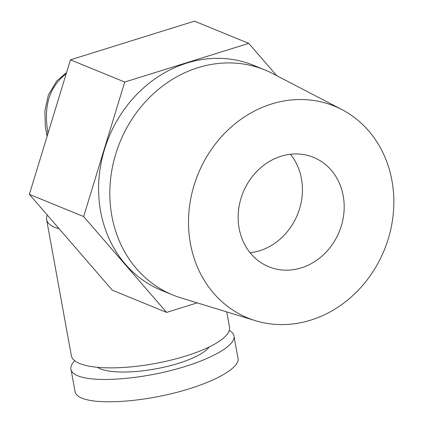 <?xml version="1.0" encoding="UTF-8"?>
<svg xmlns="http://www.w3.org/2000/svg" width="423" height="423" viewBox="0 0 423 423"><rect width="100%" height="100%" fill="white"/><g stroke="black" fill="none" stroke-linecap="round" stroke-linejoin="round"><path stroke-width="0.63" d="M172.848 295L161.618 290.4A121.57 106.839 -67.7 0 1 99.4 174.17A121.57 106.839 -67.7 0 1 186.802 63.075A121.57 106.839 -67.7 0 1 253.715 65.375L264.946 69.969A121.57 106.839 112.3 0 0 198.033 67.669A121.57 106.839 112.3 0 0 110.63 178.765A121.57 106.839 112.3 0 0 172.848 295A121.57 106.839 112.3 0 0 180.949 297.887L255.45 320.682A114.427 100.563 112.3 0 0 384.237 250.152A114.427 100.563 112.3 0 0 341.858 109.568A114.427 100.563 112.3 0 0 271.534 104A114.427 100.563 112.3 0 0 188.843 213.092A114.427 100.563 112.3 0 0 255.45 320.682M341.858 109.568L272.75 73.586A121.57 106.839 112.3 0 0 264.946 69.969M301.313 267.87A59.093 51.929 -67.7 0 1 268.79 266.749A59.093 51.929 -67.7 0 1 243.109 192.391A59.093 51.929 -67.7 0 1 313.554 157.377A59.093 51.929 -67.7 0 1 343.793 213.869A59.093 51.929 -67.7 0 1 301.313 267.87M197.203 302.863L166.588 312.412L83.648 216.571L124.727 82.046L248.745 43.363L276.668 75.627M166.588 312.412L112.312 290.194L29.372 194.358L70.451 59.833L194.469 21.15L248.745 43.363M70.451 59.833L124.727 82.046M29.372 194.358L83.648 216.571M66.189 73.787C49.274 86.726 43.225 106.548 48.026 133.261M47.096 136.312L45.943 129.967L47.254 135.788M59.183 228.806A80.365 22.541 169.7 0 1 46.625 219.659A80.365 22.541 169.7 0 1 47.334 215.111M226.749 311.899L229.509 327.085A80.365 22.541 169.7 0 1 154.469 363.627A80.365 22.541 169.7 0 1 71.371 355.822L46.625 219.659M209.131 347.003A59.093 16.571 169.7 0 1 155.431 368.919A59.093 16.571 169.7 0 1 97.454 367.301M74.707 360.771C71.72 363.87 70.451 366.699 70.9 369.263C71.418 371.928 73.766 374.128 77.948 375.857C93.451 382.292 134.318 379.891 171.447 370.363C208.645 360.893 235.997 345.861 234.035 335.962C233.633 333.832 232.037 331.997 229.255 330.448M74.86 390.54L74.956 391.587C75.474 394.252 77.821 396.451 82.004 398.18C97.512 404.615 138.374 402.215 175.503 392.687C212.7 383.217 240.053 368.184 238.091 358.286L237.816 357.303M290.453 154.258A59.093 51.929 -67.7 0 1 259.558 250.781A59.093 51.929 -67.7 0 1 250.136 252.78M234.131 337.009L238.001 358.302M71.175 370.252L75.051 391.566M66.548 72.603L56.767 80.915L48.344 95.085L44.88 110.948L45.277 125.636L45.943 129.983"/></g></svg>

